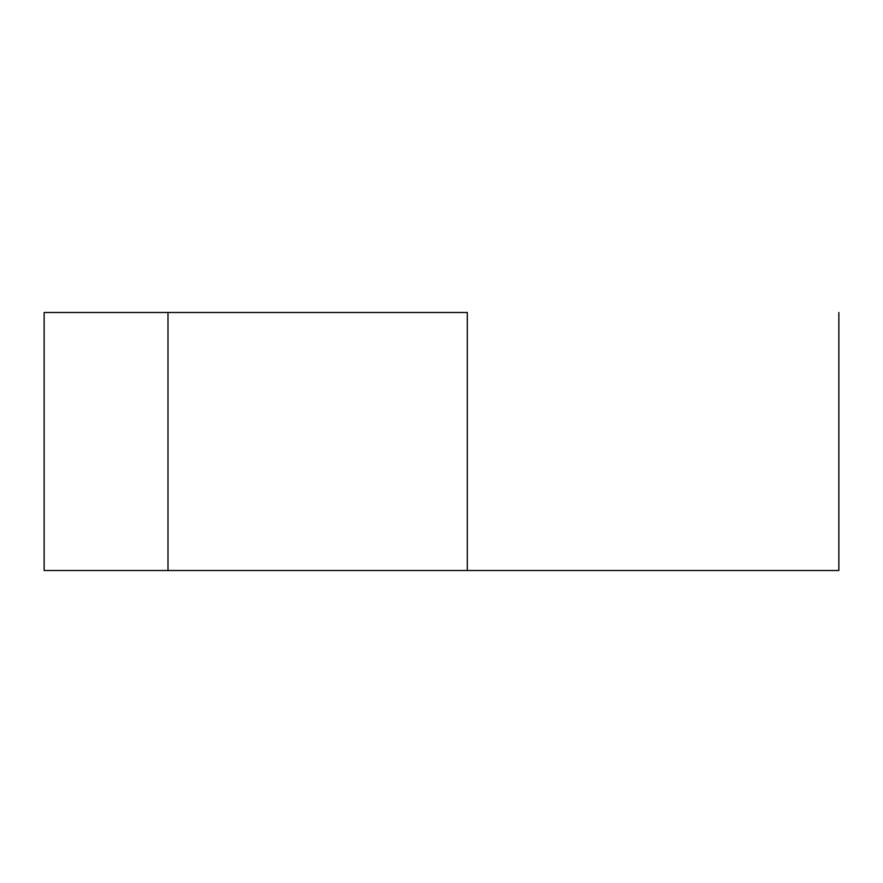 <?xml version="1.0" encoding="UTF-8"?>
<svg xmlns="http://www.w3.org/2000/svg" width="883" height="883" viewBox="0 0 883 883"><rect width="100%" height="100%" fill="white"/><g stroke="black" fill="none" stroke-linecap="round" stroke-linejoin="round"><path stroke-width="1.32" d="M467.306 570.506L467.306 312.494L467.306 570.506L838.85 570.506L44.15 570.506L44.15 312.494L168.002 312.494L44.15 312.494L44.15 570.506L168.002 570.506L168.002 312.494L168.002 570.506M467.306 312.494L168.002 312.494M838.85 570.506L838.85 312.494L838.85 570.506"/></g></svg>
